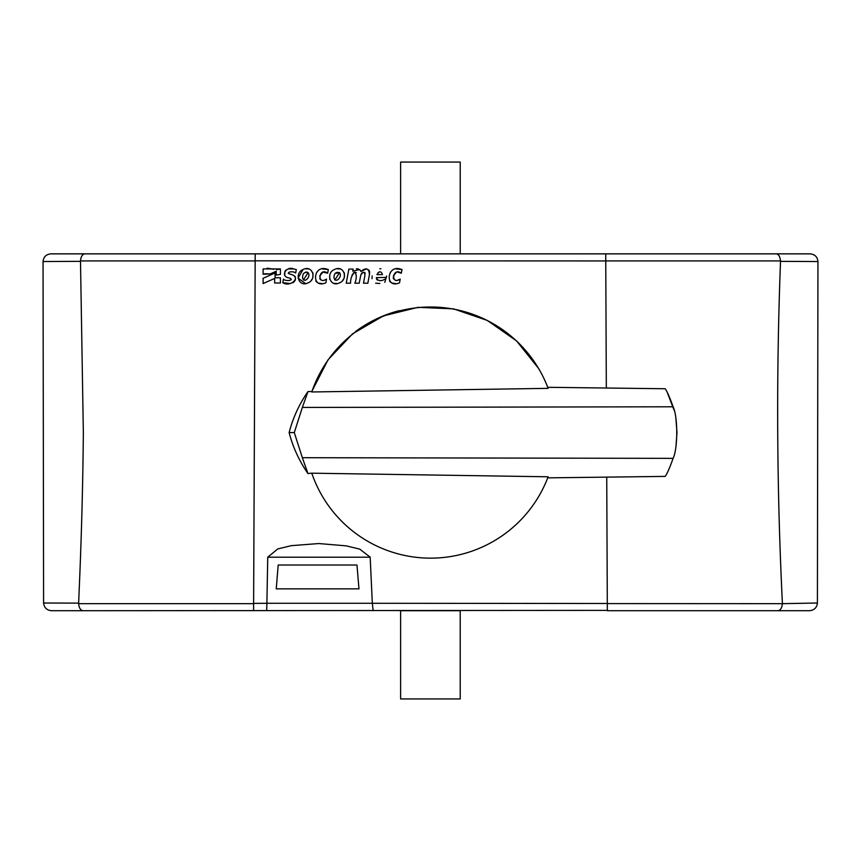 <?xml version="1.0" encoding="UTF-8"?>
<svg xmlns="http://www.w3.org/2000/svg" width="861" height="861" viewBox="0 0 861 861"><rect width="100%" height="100%" fill="white"/><g stroke="black" fill="none" stroke-linecap="round" stroke-linejoin="round"><path stroke-width="1.29" d="M311.93 391.486L311.768 391.97A125.577 125.577 0 0 1 548.134 388.354L547.725 387.299L665.209 388.752C667.243 391.658 669.88 397.674 673.098 406.79C677.951 416.498 677.951 448.635 673.098 458.353L302.351 457.708L307.958 473.539C299.262 461.033 292.977 447.386 289.124 432.577C292.977 417.768 299.262 404.11 307.958 391.604L311.93 391.486M548.134 476.79A125.577 125.577 0 0 1 311.768 473.184L548.134 476.79L547.725 477.855L665.209 476.402C667.243 473.496 669.88 467.48 673.098 458.353M307.958 473.539L311.768 473.184M667.34 392.648L674.002 409.933M675.96 419.221L676.983 432.394M676.983 432.652L676.046 445.352M548.134 388.354L311.768 391.97M673.098 406.79L302.351 407.436L307.958 391.604M302.351 457.708L294.279 432.577L289.124 432.577M294.279 432.577L302.351 407.436M276.252 588.859L358.972 588.859L356.971 565.02L278.189 565.02L276.252 588.859M253.608 604.293L254.382 432.287M607.339 610.384L83.065 610.718C80.6 610.395 79.115 608.038 78.62 603.669L79.051 592.938C81.451 538.491 82.882 484.937 83.345 432.287L80.493 260.915L255.168 260.915M370.176 557.185L372.318 603.281L266.888 603.281L267.749 557.185L277.769 548.941L291.233 545.67L318.818 543.549L346.273 545.863L359.78 549.146L370.176 557.185L267.749 557.185M382.467 274.616C381.175 270.924 379.324 270.924 376.914 274.616L381.358 274.616M378.033 272.7L379.217 271.958M380.917 268.761L379.787 268.815M372.146 275.94L372.017 278.663M375.665 283.161L379.841 283.506M384.813 282.365L386.632 276.069L386.374 277.393L376.322 277.619C377.957 281.17 381.003 281.59 385.47 278.867M377.366 280.094L376.461 278.921M333.993 277.608C335.209 284.356 342.861 276.489 339.514 272.679C335.919 271.699 334.079 273.335 333.993 277.608M302.566 277.608C303.782 284.356 311.424 276.489 308.087 272.679C304.482 271.699 302.641 273.335 302.566 277.608M335.252 273.324L339.514 272.679L334.897 279.943M307.054 272.054L308.087 272.679L303.47 279.943M303.75 273.432L305.892 272.022M274.659 278.426L263.111 283.56L263.111 278.275L275.089 272.948L275.089 277.769L280.417 277.769L280.417 283.011L274.659 283.011L274.659 278.426L274.659 283.011M267.114 268.201L270.548 268.686M270.935 268.761L273.626 269.332M276.575 269.687L280.417 268.966L280.417 274.401L276.22 275.079L280.417 274.401M276.22 271.237L276.22 275.079L276.22 271.237L270.16 273.927L263.111 274.228L263.111 268.912L280.417 268.966M270.16 273.927L264.801 273.701M288.209 273.335L290.835 274.325C302.06 277.403 289.77 287.714 282.806 282.656L283.452 279.125C285.174 281.665 295.075 280.395 289.414 278.017L288.629 277.866C279.728 276.101 286.907 265.608 293.623 268.966L296.313 269.547L295.678 273.045C293.623 270.752 285.066 271.904 290.049 274.175M284.743 275.542L284.905 271.333M285.443 270.591L286.078 270.02M287.617 269.235L288.887 268.923M288.952 268.912L293.623 268.966M289.447 280.535L291.33 279.545M290.598 278.34L288.629 277.866M294.763 276.112L295.269 276.919M295.474 277.716L295.323 279.868M295.097 280.471L293.816 282.085M293.623 282.225L292.686 282.785M289.662 283.517L282.806 282.656L283.452 279.125M323.187 272.098L327.643 273.217L328.321 269.547L322.305 268.923M317.3 271.667L316.493 272.733M315.815 281.084L317.214 282.483M318.699 283.172L321.917 283.56M325.867 282.785C311.23 289.318 312.877 264.919 326.319 268.966L328.321 269.547L327.643 273.217C318.936 266.544 316.611 285.68 326.523 279.093L325.867 282.785L326.523 279.093L324.651 280.04M321.906 280.277L320.55 279.696M320.486 279.653L319.689 278.404M319.635 276.037L322.972 272.151M342.667 280.352L343.378 279.287M344.325 276.951L344.378 272.894M340.149 268.966L337.243 268.804M329.752 275.488L329.731 279.459M333.95 283.366L336.866 283.517M352.031 275.402L352.483 274.207M353.397 272.915L354.7 272.205M354.786 272.194L356.293 272.679M367.841 283.194L369.434 274.616L367.841 283.194L363.503 283.194L364.903 275.66C364.827 271.57 363.482 271.301 360.845 274.853L359.231 282.989M361.082 274.261L361.771 273.163M361.911 273.002L363.181 272.237M364.827 272.55L365.204 273.443M366.743 268.847L360.877 271.441C366.129 267.244 368.982 268.298 369.434 274.616L369.649 272.689M369.595 271.893L369.423 271.14M369.326 270.871L368.659 269.859M358.219 268.858L356.379 268.847M352.773 271.172L353.171 269.106L352.773 271.172L359.683 269.515L360.877 271.441M397.427 272.001L401.323 273.217L402.001 269.547L395.985 268.923M390.98 271.667L390.173 272.743M389.495 281.084L390.905 282.483M392.39 283.172L395.597 283.56M399.547 282.785C384.91 289.318 386.557 264.919 399.999 268.966L402.001 269.547L401.323 273.217C392.573 266.555 390.334 285.669 400.204 279.093L399.547 282.785L400.204 279.093L397.459 280.245M395.522 280.266L393.52 278.803M393.369 278.404L393.229 277.608M393.326 275.961L396.351 272.248M311.241 280.352L311.951 279.287M312.887 276.973L312.941 272.883M308.712 268.966L305.816 268.804M303.061 269.525C312.608 264.456 317.139 279.427 308.163 282.806C298.616 287.865 294.118 272.915 303.061 269.525L298.078 278.071L305.429 283.517M782.391 603.141C776.794 489.296 776.17 375.364 780.518 261.367L817.95 261.54L817.412 603.001L782.38 603.669L607.306 603.593M255.19 254.178L255.168 260.818L605.757 260.937L606.327 387.784L605.724 253.855L776.192 253.855C778.592 254.189 780.034 256.546 780.507 260.915L780.518 261.367M606.736 477.36L607.306 603.496L606.736 477.36M78.609 603.141L43.588 603.001L43.05 261.54L80.331 261.335M776.192 253.855L809.932 253.855C814.764 254.232 817.433 256.793 817.95 261.54M43.05 261.54C43.556 256.793 46.236 254.232 51.068 253.855L84.808 253.855C82.387 254.221 80.956 256.567 80.493 260.915M84.808 253.855L605.724 253.855M782.38 603.669C781.917 608.017 780.443 610.374 777.935 610.718L809.189 610.718C814.086 610.384 816.82 607.812 817.412 603.001M777.935 610.718L607.339 610.718L607.306 603.496L372.318 603.281M83.065 610.718L51.811 610.718C46.914 610.384 44.18 607.812 43.588 603.001M460.226 253.855L460.226 162.062L400.623 162.062L400.623 253.855M460.226 698.938L460.226 610.718L400.623 610.718L400.623 698.938L460.226 698.938M373.168 610.718L372.318 603.324M266.888 603.281L253.618 603.378L253.586 610.718M266.684 610.718L266.888 603.357M255.168 260.818L253.618 603.378M263.111 283.56L263.111 278.275M263.111 274.228L263.111 268.912M334.498 269.525C344.045 264.456 348.576 279.427 339.6 282.806C330.043 287.865 325.544 272.915 334.498 269.525M359.188 283.194L354.861 283.194C356.766 278.329 356.723 274.659 354.743 272.194C351.901 274.885 350.502 278.555 350.545 283.194L346.24 283.194L348.856 269.106L353.171 269.106M311.8 391.486L328.041 359.801L352.558 333.831L383.371 315.89L417.983 307.345L453.564 308.862L487.251 320.421L516.514 340.859L538.717 368.594M399.321 310.638A125.577 125.577 0 0 0 355.582 331.507M253.608 603.669L78.62 603.669M605.757 260.915L780.507 260.915"/></g></svg>
